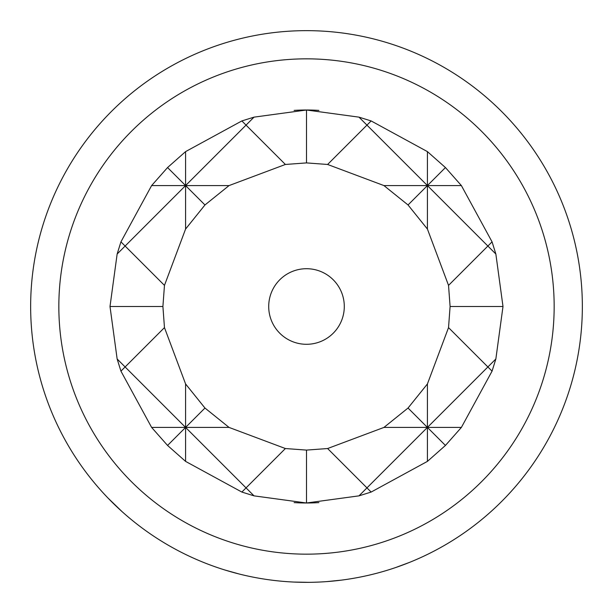 <?xml version="1.0" encoding="UTF-8"?>
<svg xmlns="http://www.w3.org/2000/svg" width="613" height="613" viewBox="0 0 613 613"><rect width="100%" height="100%" fill="white"/><g stroke="black" fill="none" stroke-linecap="round" stroke-linejoin="round"><path stroke-width="0.92" d="M306.5 268.709A37.791 37.791 0 0 0 268.709 306.5A37.791 37.791 0 0 0 306.5 344.291A37.791 37.791 0 0 0 344.291 306.5A37.791 37.791 0 0 0 306.5 268.709M294.102 110.394A196.497 196.497 0 0 1 318.898 110.394M318.898 502.606A196.497 196.497 0 0 1 294.102 502.606M306.5 110.003L358.98 117.144L371.141 120.937L427.422 151.618L445.444 167.556L461.382 185.578L492.063 241.859L495.856 254.02L502.997 306.5L495.856 358.98L492.063 371.141L461.382 427.422L445.444 445.444L427.422 461.382L371.141 492.063L358.98 495.856L306.5 502.997L254.02 495.856L241.859 492.063L185.578 461.382L167.556 445.444L151.618 427.422L120.937 371.141L117.144 358.98L110.003 306.5L117.144 254.02L125.121 246.043L120.937 241.859L151.618 185.578L167.556 167.556L185.578 151.618L241.859 120.937L254.02 117.144L306.5 110.003L306.5 162.905L285.39 164.468L229.055 185.578L204.964 204.964L185.578 229.055L164.468 285.39L162.905 306.5L164.468 327.61L185.578 383.945L204.964 408.036L229.055 427.422L285.39 448.532L306.5 450.095L327.61 448.532L383.945 427.422L408.036 408.036L427.422 383.945L448.532 327.61L450.095 306.5L448.532 285.39L427.422 229.055L408.036 204.964L383.945 185.578L327.61 164.468L306.5 162.905M58.84 306.5A247.66 247.66 0 0 0 306.5 554.16A247.66 247.66 0 0 0 554.16 306.5A247.66 247.66 0 0 0 306.5 58.84A247.66 247.66 0 0 0 58.84 306.5M582.35 306.5A275.85 275.85 0 0 1 306.5 582.35A275.85 275.85 0 0 1 30.65 306.5A275.85 275.85 0 0 1 306.5 30.65A275.85 275.85 0 0 1 582.35 306.5M440.034 547.876L440.954 547.363M483.182 518.337L483.994 517.656M395.592 567.569L409.476 562.412M326.836 581.599L341.571 580.113M290.217 581.867L291.275 581.929M238.541 573.845L239.568 574.105M224.933 570.013L239.193 574.013M294.064 582.066L308.868 582.342M146.982 531.548L147.848 532.161M192.321 557.608L193.287 558.045A275.85 275.85 0 0 0 207.937 564.144M107.888 497.932L122.041 511.602M492.063 241.859L487.879 246.043L495.856 254.02M117.144 254.02L120.937 241.859M448.532 285.39L487.879 246.043L427.422 185.578L427.422 151.618M427.422 229.055L427.422 185.578L445.444 167.556M408.036 408.036L427.422 427.422L487.879 366.957L448.532 327.61M445.444 445.444L427.422 427.422L427.422 383.945M371.141 120.937L366.957 125.121L427.422 185.578L408.036 204.964M164.468 327.61L125.121 366.957L185.578 427.422L185.578 383.945M285.39 448.532L246.043 487.879L185.578 427.422L204.964 408.036M167.556 167.556L185.578 185.578L246.043 125.121L241.859 120.937M185.578 229.055L185.578 151.618M204.964 204.964L185.578 185.578L125.121 246.043L164.468 285.39M495.856 358.98L487.879 366.957L492.063 371.141M120.937 371.141L125.121 366.957L117.144 358.98M427.422 461.382L427.422 427.422L366.957 487.879L371.141 492.063M358.98 495.856L366.957 487.879L327.61 448.532M306.5 502.997L306.5 450.095M327.61 164.468L366.957 125.121L358.98 117.144M254.02 117.144L246.043 125.121L285.39 164.468M241.859 492.063L246.043 487.879L254.02 495.856M185.578 461.382L185.578 427.422L167.556 445.444M229.055 427.422L151.618 427.422M162.905 306.5L110.003 306.5M229.055 185.578L151.618 185.578M461.382 185.578L383.945 185.578M461.382 427.422L383.945 427.422M502.997 306.5L450.095 306.5"/></g></svg>
